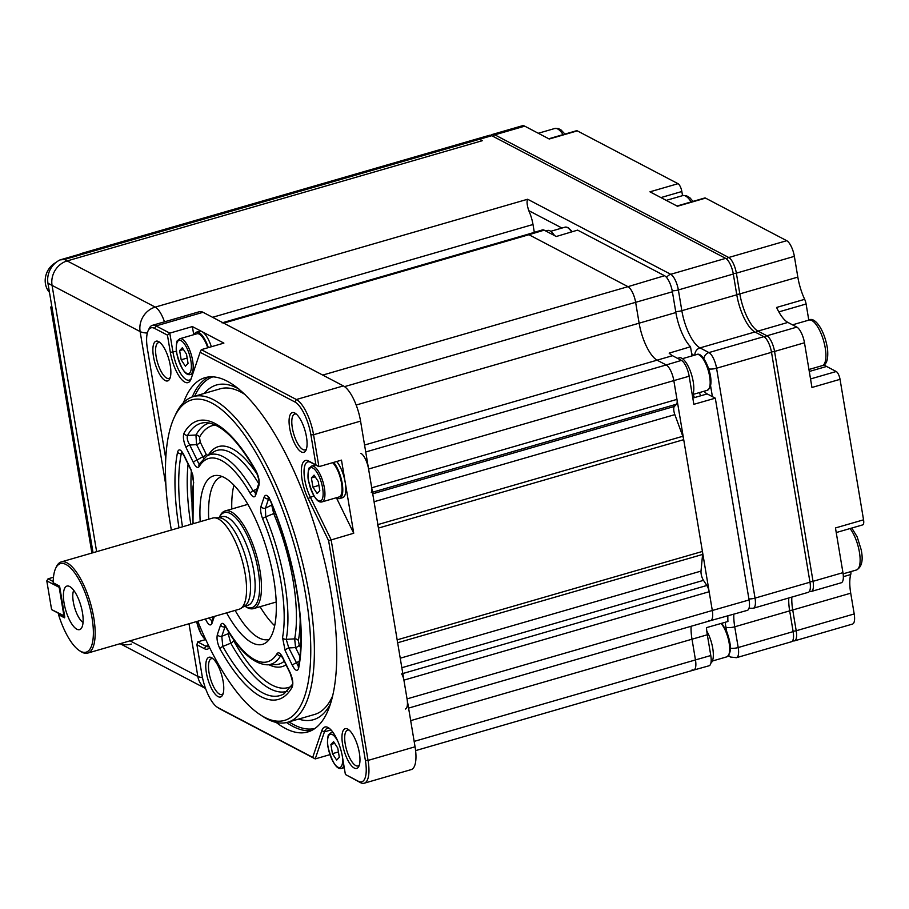 <?xml version="1.0" encoding="UTF-8"?>
<svg xmlns="http://www.w3.org/2000/svg" width="909" height="909" viewBox="0 0 909 909"><rect width="100%" height="100%" fill="white"/><g stroke="black" fill="none" stroke-linecap="round" stroke-linejoin="round"><path stroke-width="1.36" d="M561.978 228.057L528.754 210.627C526.981 205.082 526.606 201.287 527.64 199.241L670.728 274.291A13.567 4.727 73.8 0 1 678.364 289.948L681.841 310.696A32.213 11.226 -106.2 0 0 699.987 347.886L708.929 352.578A13.567 4.727 73.8 0 1 716.565 368.236L755.038 598.111A13.567 4.727 73.8 0 1 753.3 608.257L808.249 592.338A13.567 4.727 -106.2 0 0 809.976 582.203L755.038 598.111A6.783 2.011 -9.5 0 1 748.902 598.951M47.938 283.222A20.339 18.078 -62.3 0 1 60.039 259.906L82.015 253.543A20.339 7.09 -106.2 0 0 80.901 253.611L489.326 135.327A20.339 7.09 73.8 0 1 491.769 135.702L479.566 139.247L482.315 140.69L67.175 260.917L155.234 307.106A20.339 18.078 117.7 0 0 140.122 331.569L52.063 285.381A20.339 18.078 -62.3 0 1 67.175 260.917L482.315 140.69L479.566 139.247A20.339 7.09 -106.2 0 0 477.111 138.861A20.339 7.09 73.8 0 1 479.566 139.247L64.425 259.474L67.175 260.917A20.339 18.078 117.7 0 0 52.063 285.381L96.627 551.672L52.063 285.381L47.938 283.222L52.324 309.401A16.953 5.045 170.5 0 1 50.859 307.776A16.953 5.045 170.5 0 1 51.711 305.765M491.769 135.702L725.666 258.372L670.728 274.291A6.783 6.022 -62.3 0 0 666.638 277.54M809.976 582.203L771.514 352.317A13.567 4.727 -106.2 0 0 763.867 336.66L754.924 331.978A32.213 11.226 -106.2 0 1 736.779 294.789L733.313 274.029A13.567 4.727 -106.2 0 0 725.666 258.372M788.785 597.974A32.213 11.226 -106.2 0 0 789.671 610.871L734.733 626.79L738.199 647.538A13.567 4.727 73.8 0 1 736.472 657.684L791.421 641.765A13.567 4.727 -106.2 0 0 793.148 631.63L789.671 610.871M693.203 394.392A167.835 58.506 73.8 0 1 694.374 397.619M528.754 210.627A20.339 7.09 73.8 0 1 532.992 224.5L212.581 317.298M534.31 232.352L532.992 224.5M524.743 126.158L494.826 134.827A20.339 7.09 73.8 0 0 492.371 134.441L522.289 125.772A20.339 7.09 73.8 0 1 524.743 126.158L549.229 139.009L577.317 130.873L678.023 183.686A6.783 2.363 73.8 0 1 681.841 191.515L682.534 195.651M677.012 206.025L704.725 197.992A6.783 2.363 73.8 0 1 705.543 198.117L786.717 240.692A13.567 4.727 73.8 0 1 794.364 256.349L797.829 277.109A32.213 11.226 -106.2 0 0 804.658 299.322L776.581 307.458A32.213 11.226 -106.2 0 0 787.898 322.422L796.841 327.115A13.567 4.727 73.8 0 1 804.476 342.773L811.953 387.473L840.041 379.337L863.55 519.823A6.783 2.363 73.8 0 1 862.686 524.891L836.235 532.549M863.55 519.823L835.462 527.959L842.95 572.659A13.567 4.727 73.8 0 1 841.211 582.794L811.305 591.464A13.567 4.727 73.8 0 0 813.032 581.317A3.386 1.011 170.5 0 1 809.896 581.737M548.786 138.77L576.499 130.737A6.783 2.363 73.8 0 1 577.317 130.873M678.023 183.686L649.946 191.822L677.455 206.252L705.543 198.117M804.658 299.322A6.783 2.363 73.8 0 1 806.101 304.004L808.794 320.127M824.168 364.668A27.122 9.454 -106.2 0 0 826.588 366.463L836.223 371.508A6.783 2.363 73.8 0 1 840.041 379.337M850.847 571.602A6.783 2.363 73.8 0 1 850.722 574.545A32.213 11.226 -106.2 0 0 850.722 593.191L854.199 613.95A13.567 4.727 73.8 0 1 852.472 624.085L794.466 640.879A13.567 4.727 73.8 0 0 796.204 630.744A3.386 1.011 170.5 0 1 793.068 631.153M120.272 643.663A20.339 18.078 117.7 0 0 131.294 644.061M60.039 259.906L64.425 259.474M80.901 253.611A20.339 7.09 -106.2 0 0 79.912 254.156M56.051 262.428A18.987 16.873 117.7 0 0 45.45 283.835A18.987 16.873 117.7 0 0 49.472 292.38M53.472 577.249L48.052 578.817L53.222 581.533M64.687 616.541L63.982 616.086L59.176 587.35L46.791 580.862L51.597 609.598L64.709 616.688M51.597 609.598L64.607 616.063M46.791 580.862L48.052 578.817M59.801 587.328L59.176 587.35L59.642 586.612M200.207 521.675A87.73 30.576 73.8 0 1 217.91 475.475A87.73 30.576 73.8 0 1 273.711 578.783A87.73 30.576 73.8 0 1 266.269 642.447A87.73 30.576 73.8 0 1 226.614 612.859M235.124 610.394A84.764 29.543 -106.2 0 0 269.019 639.413A84.764 29.543 -106.2 0 0 269.257 639.334M260.076 606.701A84.764 29.543 -106.2 0 0 274.666 625.71M275.268 512.858A3.386 0.989 -22.7 0 1 273.7 513.574L265.735 516.857A3.386 0.989 157.4 0 0 262.667 518.812C260.724 513.687 260.167 509.529 261.008 506.336L264.235 496.848C265.735 493.882 267.86 495.2 270.609 500.802A145.054 50.563 73.8 0 1 296.97 590.986A145.054 50.563 73.8 0 1 298.629 668.217A3.386 2.647 -168.6 0 1 298.357 666.661L298.879 666.411M261.008 506.336A3.386 2.841 18.8 0 0 265.417 508.222L265.735 516.857A109.137 38.042 73.8 0 1 284.71 582.669A109.137 38.042 73.8 0 1 286.233 639.345A3.386 2.602 -169.6 0 1 282.54 637.607A105.853 36.894 -106.2 0 0 281.063 582.646A105.853 36.894 -106.2 0 0 262.667 518.812M197.776 621.222A166.813 58.153 -106.2 0 0 260.417 714.872A166.813 58.153 -106.2 0 0 305.799 595.622A166.813 58.153 -106.2 0 0 242.68 432.468A166.813 58.153 -106.2 0 0 174.255 417.39A166.813 58.153 -106.2 0 0 170.415 524.618A166.813 58.153 -106.2 0 0 171.358 530.027M260.417 714.872L263.224 716.678A169.528 59.096 -106.2 0 0 287.71 722.246A169.528 59.096 -106.2 0 0 309.344 595.486A169.528 59.096 -106.2 0 0 193.39 396.574A169.528 59.096 -106.2 0 0 175.664 414.368L174.255 417.39M193.39 396.574L220.251 388.791A169.528 59.096 73.8 0 1 245.157 394.62M330.319 704.1A174.233 60.733 73.8 0 1 298.675 719.076M332.512 696.226A169.528 59.096 73.8 0 1 314.571 714.463L287.71 722.246M276.177 722.428A184.436 64.289 -106.2 0 0 307.731 731.972A184.436 64.289 -106.2 0 0 331.262 594.066A184.436 64.289 -106.2 0 0 205.116 377.655A184.436 64.289 -106.2 0 0 183.538 402.585M349.306 730.222A18.646 6.499 -106.2 0 0 347.613 730.12A18.646 6.499 -106.2 0 0 345.238 744.062A18.646 6.499 -106.2 0 0 357.987 765.946A18.646 6.499 -106.2 0 0 359.362 764.958M342.579 744.164A20.68 7.204 -106.2 0 0 350.408 764.389A20.68 7.204 -106.2 0 0 358.885 766.253A20.68 7.204 -106.2 0 0 359.362 752.97A20.68 7.204 -106.2 0 0 348.204 729.37A20.68 7.204 -106.2 0 0 342.579 744.164M213.104 658.786A18.646 6.499 -106.2 0 0 211.411 658.684A18.646 6.499 -106.2 0 0 209.036 672.626A18.646 6.499 -106.2 0 0 221.785 694.51A18.646 6.499 -106.2 0 0 223.16 693.522M206.377 672.728A20.68 7.204 -106.2 0 0 214.206 692.953A20.68 7.204 -106.2 0 0 222.682 694.828A20.68 7.204 -106.2 0 0 223.16 681.534A20.68 7.204 -106.2 0 0 212.002 657.946A20.68 7.204 -106.2 0 0 206.377 672.728M160.211 342.716A18.646 6.499 -106.2 0 0 158.518 342.613A18.646 6.499 -106.2 0 0 156.143 356.555A18.646 6.499 -106.2 0 0 168.892 378.439A18.646 6.499 -106.2 0 0 170.267 377.451M153.485 356.658A20.68 7.204 -106.2 0 0 161.313 376.883A20.68 7.204 -106.2 0 0 169.79 378.758A20.68 7.204 -106.2 0 0 170.267 365.463A20.68 7.204 -106.2 0 0 159.109 341.875A20.68 7.204 -106.2 0 0 153.485 356.658M296.414 414.152A18.646 6.499 -106.2 0 0 294.721 414.049A18.646 6.499 -106.2 0 0 292.346 427.991A18.646 6.499 -106.2 0 0 305.094 449.875A18.646 6.499 -106.2 0 0 306.469 448.887M289.687 428.094A20.68 7.204 -106.2 0 0 297.516 448.319A20.68 7.204 -106.2 0 0 305.992 450.194A20.68 7.204 -106.2 0 0 306.469 436.899A20.68 7.204 -106.2 0 0 295.311 413.311A20.68 7.204 -106.2 0 0 289.687 428.094M333.637 462.408A20.339 7.09 -106.2 0 1 342.182 483.361A20.339 7.09 -106.2 0 1 339.58 498.575A20.339 7.09 -106.2 0 1 336.387 497.734L353.726 533.242L341.489 460.124L318.9 466.669L313.56 434.741A30.52 10.635 73.8 0 0 296.368 399.517L201.298 349.658L223.887 343.113L192.378 326.581L193.731 334.705M192.378 326.581L169.79 333.126L172.994 352.283A23.736 8.272 -106.2 0 0 189.231 380.132A23.736 8.272 -106.2 0 0 191.151 378.633M165.779 458.647L147.451 349.113A28.486 9.931 73.8 0 1 148.11 330.808A28.486 9.931 73.8 0 1 154.519 328.354L167.449 335.137L170.335 352.385A25.77 8.988 -106.2 0 0 180.084 377.587A25.77 8.988 -106.2 0 0 190.663 379.917A25.77 8.988 -106.2 0 0 191.06 378.905L200.128 352.283L294.857 401.96A28.486 9.931 73.8 0 1 310.901 434.843L315.923 464.851L318.9 466.669L310.651 462.34A23.736 8.272 -106.2 0 0 307.787 461.897A23.736 8.272 -106.2 0 0 310.219 496.928L331.137 539.787L368.054 760.413A30.52 10.635 73.8 0 1 364.157 783.228A30.52 10.635 73.8 0 1 360.487 782.649L345.397 774.479L342.511 757.242A25.77 8.988 -106.2 0 0 328.615 727.848A25.77 8.988 -106.2 0 0 321.786 730.722L312.719 757.345L315.218 758.913L220.148 709.043A30.52 10.635 73.8 0 1 219.421 708.622L217.319 707.259A28.486 9.931 73.8 0 1 201.946 674.785L196.923 644.765L197.617 641.89L205.866 646.219A23.736 8.272 -106.2 0 0 208.729 646.663A23.736 8.272 -106.2 0 0 209.059 646.549M353.726 533.242L328.615 540.673L365.395 760.503A28.486 9.931 73.8 0 1 358.328 781.263L345.397 774.479M329.706 728.666A23.736 8.272 -106.2 0 0 327.285 728.427A23.736 8.272 -106.2 0 0 324.433 731.847L315.218 758.913L329.887 754.663M205.252 639.675L197.617 641.89M364.157 783.228L411.175 769.605A30.52 10.635 -106.2 0 0 415.061 746.789L360.566 421.128A30.52 10.635 -106.2 0 0 343.375 385.905L203.037 312.298A30.52 10.635 -106.2 0 0 199.355 311.719L152.348 325.342A30.52 10.635 73.8 0 1 156.03 325.911L169.79 333.126L167.449 335.137M148.11 330.808L149.156 328.535A30.52 10.635 73.8 0 1 152.348 325.342M201.298 349.658L200.128 352.283M315.923 464.851L308.492 460.954A25.77 8.988 -106.2 0 0 301.345 470.873A25.77 8.988 -106.2 0 0 308.037 498.507L328.615 540.673M312.719 757.345L217.99 707.656A28.486 9.931 73.8 0 1 217.319 707.259M196.923 644.765L204.355 648.662A25.77 8.988 -106.2 0 0 209.547 647.538M204.355 393.392A174.233 60.733 73.8 0 1 239.101 389.143M192.969 523.766L193.39 481.134A3.386 2.602 10.4 0 0 193.674 482.634A105.853 36.894 -106.2 0 0 193.231 523.698M193.39 481.134L192.833 475.134L191.072 470.26A3.386 1.42 -26 0 1 191.072 469.658L193.674 482.634M182.493 452.341L181.652 452.182L183.743 455.239A3.386 1.42 -26 0 1 183.743 454.636L191.072 469.658M179.016 527.811A145.054 50.563 73.8 0 1 177.596 452.012A3.386 2.647 11.4 0 0 181.277 453.796A141.759 49.416 -106.2 0 0 182.493 526.8M181.993 452.489L181.277 453.796L182.902 453.705M177.596 452.012C178.823 448.501 180.868 449.376 183.743 454.636M214.354 616.416L211.979 623.381A3.386 2.841 -161.2 0 1 211.82 621.404L212.581 620.87M208.911 617.995L211.967 620.983M211.979 623.381C210.49 626.346 208.366 625.028 205.604 619.427A3.386 1.045 -23.1 0 1 206.195 618.779M287.301 691.26A139.656 48.677 73.8 0 1 230.784 643.163A3.386 1.773 150.7 0 0 233.499 640.47A136.373 47.529 -106.2 0 0 291.164 686.42M225.171 626.267L221.785 636.334L222.819 646.447L230.784 643.163L228.193 633.687L228.727 632.107M229.647 633.573A3.386 2.841 18.8 0 0 228.193 633.687L221.785 636.334A3.386 2.841 -161.2 0 1 217.387 634.448L220.614 624.972C221.751 622.37 223.512 622.96 225.909 626.744A105.853 36.894 -106.2 0 0 277.097 653.582C278.574 651.844 280.461 653.162 282.767 657.571A3.386 1.42 154 0 0 282.779 658.173L290.107 673.194C292.459 680.421 293.198 684.182 292.312 684.477L284.097 693.749A141.759 49.416 -106.2 0 1 222.819 646.447A3.386 1.761 -29.2 0 0 220.103 649.128C217.365 643.481 216.456 638.584 217.387 634.448M281.324 655.787L280.62 655.821A3.386 3.022 -149.3 0 1 277.097 653.582M225.546 626.767L225.012 626.846A3.386 2.841 -161.2 0 1 220.614 624.972M225.637 625.846L224.625 625.722L226.023 627.54A3.386 1.818 -29.8 0 1 225.909 626.744M282.767 657.571L290.096 672.592A3.386 1.42 154 0 0 290.107 673.194M290.096 672.592C292.721 678.58 293.437 683.375 292.243 686.965A3.386 3 -151.3 0 1 292.312 684.466M300.175 618.984A114.534 39.928 73.8 0 1 298.368 640.618L299.231 644.947A3.386 1.42 -26 0 1 295.584 647.572L294.675 638.868A111.25 38.78 -106.2 0 0 293.152 580.931A111.25 38.78 -106.2 0 0 273.7 513.574L271.825 505.563A3.386 2.841 -161.2 0 1 272.314 505.461M298.368 640.618A3.386 2.613 10.5 0 0 294.675 638.868L286.233 639.345L288.801 647.947A3.386 1.42 154 0 0 285.153 650.583L282.54 637.607M268.803 498.155L265.417 508.222L272.064 504.859M299.925 656.48L295.584 647.572L288.801 647.947L298.391 666.479M299.334 661.104L296.129 662.968A3.386 1.42 154 0 0 292.482 665.604L285.153 650.583M298.629 668.217C297.402 671.728 295.357 670.865 292.482 665.604M264.235 496.848A3.386 2.841 18.8 0 0 268.644 498.734L269.166 498.655M270.609 500.802A3.386 1.045 156.9 0 0 270.541 501.245L268.246 497.598L269.257 497.734M215.456 425.014A136.373 47.529 -106.2 0 0 199.491 437.206L200.207 442.013L206.173 454.239L208.059 455.557M203.707 458.397L196.56 444.637L195.946 435.002A139.656 48.677 73.8 0 1 209.593 422.98M206.173 454.239A3.386 1.42 -26 0 1 202.525 456.863L197.094 460.034C198.253 463.158 199.298 464.169 200.219 463.067M200.207 442.013A3.386 1.42 -26 0 1 196.56 444.637L189.765 445.012A3.386 1.42 154 0 0 186.118 447.648C183.504 441.649 182.789 436.854 183.97 433.263A3.386 3 28.7 0 0 187.515 435.468C186.743 437.945 187.493 441.126 189.765 445.012L197.094 460.034A3.386 1.42 154 0 0 193.447 462.67L186.118 447.648M199.491 437.206A3.386 3 28.9 0 0 195.946 435.002L187.515 435.468A141.759 49.416 -106.2 0 1 205.57 422.594C220.955 423.424 237.828 439.842 256.213 471.873L256.213 471.873C258.747 478.373 259.576 482.349 258.679 483.804L255.418 493.371L256.202 492.758M255.599 492.86L252.997 490.758A3.386 1.818 150.2 0 0 250.305 493.496A105.853 36.894 -106.2 0 0 199.116 466.647A3.386 3.022 30.7 0 1 199.253 464.033L206.797 456.057A109.137 38.042 73.8 0 1 252.997 490.758L256.861 489.144M183.97 433.263A145.054 50.563 73.8 0 1 256.122 471.101C258.86 476.748 259.758 481.645 258.838 485.781L255.611 495.269A3.386 2.841 -161.2 0 1 255.452 493.292M255.611 495.269C254.475 497.859 252.713 497.268 250.305 493.496M199.116 466.647C197.639 468.396 195.753 467.067 193.447 462.67M256.122 471.101A3.386 1.761 150.8 0 0 256.213 471.873M258.838 485.781A3.386 2.841 -161.2 0 1 258.679 483.804M233.954 485.133A84.764 29.543 -106.2 0 0 231.784 508.995M222.103 476.509A84.764 29.543 -106.2 0 0 221.853 476.577A84.764 29.543 -106.2 0 0 208.718 519.209M73.743 590.305A17.975 6.261 -106.2 0 0 73.311 601.906A17.975 6.261 -106.2 0 0 83.049 622.438M64.073 603.031A22.668 7.897 -106.2 0 0 71.845 624.051A22.668 7.897 -106.2 0 0 81.06 628.653A22.668 7.897 -106.2 0 0 82.469 612.677A22.668 7.897 -106.2 0 0 68.743 586.123A22.668 7.897 -106.2 0 0 64.073 603.031M87.696 653.094L239.101 609.246A47.473 16.544 -106.2 0 0 240.624 608.564A47.473 16.544 -106.2 0 0 245.157 573.749A47.473 16.544 -106.2 0 0 214.342 517.823A47.473 16.544 -106.2 0 0 212.695 518.062L61.289 561.91A47.473 16.544 73.8 0 1 93.763 617.609A47.473 16.544 73.8 0 1 87.696 653.094A47.473 16.544 73.8 0 1 80.844 651.537L79.447 650.639A46.109 16.078 -106.2 0 0 88.718 603.383A46.109 16.078 -106.2 0 0 55.631 568.409A46.109 16.078 -106.2 0 0 53.199 582.771L59.187 585.907L59.755 587.078L64.778 617.086L64.528 617.836L58.54 614.689A46.109 16.078 -106.2 0 0 79.447 650.639M58.54 614.689L59.483 613.939M240.624 608.564L244.76 605.962A46.109 16.078 -106.2 0 0 249.168 572.147A46.109 16.078 -106.2 0 0 219.228 517.812L214.342 517.823M258.201 570.647A49.506 17.26 73.8 0 1 244.907 606.155L246.134 606.939A50.859 17.726 73.8 0 0 253.475 608.61A50.859 17.726 73.8 0 0 259.974 570.591A50.859 17.726 73.8 0 0 225.182 510.915A50.859 17.726 73.8 0 0 219.864 516.244L219.251 517.573A49.506 17.26 73.8 0 1 239.567 522.368A49.506 17.26 73.8 0 1 258.201 570.647M55.631 568.409L56.324 566.886A47.473 16.544 73.8 0 1 61.289 561.91M365.725 451.978L666.195 364.952L657.252 360.259A32.213 11.226 73.8 0 1 639.107 323.081L635.63 302.322L639.107 323.081A32.201 11.226 -106.2 0 0 657.241 360.259L666.195 364.952A13.567 4.727 -106.2 0 1 673.83 380.61A13.567 4.727 -106.2 0 0 666.195 364.952L681.432 360.396A13.715 4.784 73.8 0 1 689.158 376.224L673.83 380.61L676.966 399.381A6.783 2.363 -106.2 0 1 676.523 404.187L674.387 406.425A6.783 2.363 -106.2 0 0 673.933 411.243A6.783 2.363 -106.2 0 0 674.842 414.629L682.807 436.275A6.783 2.363 -106.2 0 1 683.716 439.661L702.418 551.445A6.783 2.363 -106.2 0 1 702.589 554.445L701.021 571.091A6.783 2.363 -106.2 0 0 701.191 574.09A6.783 2.363 -106.2 0 0 703.486 580.351L706.861 585.476A6.783 2.363 -106.2 0 1 709.156 591.725L712.304 610.496L749.073 599.963A13.919 4.852 73.8 0 1 747.289 610.371L710.565 620.631A13.567 4.727 -106.2 0 0 712.304 610.496A13.567 4.727 -106.2 0 1 710.554 620.642L408.584 708.1M692.101 669.797A13.567 4.727 -106.2 0 0 693.726 670.058A13.567 4.727 -106.2 0 0 695.465 659.923L691.999 639.163L695.465 659.923L710.793 655.525L707.316 634.777A32.065 11.181 73.8 0 1 706.475 627.642L727.939 621.495A31.86 11.101 -106.2 0 1 727.893 615.791M691.113 626.267A32.201 11.226 -106.2 0 0 691.999 639.152A32.213 11.226 73.8 0 1 691.113 626.267M401.608 673.887A6.783 2.363 73.8 0 1 403.914 680.137L407.05 698.896A13.567 4.727 73.8 0 1 405.323 709.043M377.565 524.686A6.783 2.363 73.8 0 1 378.462 528.072L397.165 639.845A6.783 2.363 73.8 0 1 397.335 642.845M360.941 453.364A13.567 4.727 73.8 0 1 368.577 469.021L371.724 487.781A6.783 2.363 73.8 0 1 371.27 492.598M672.399 291.789L635.63 302.322A13.567 4.727 -106.2 0 0 627.983 286.665L664.559 275.722A13.919 4.852 73.8 0 1 672.399 291.789L675.876 312.548A31.86 11.101 -106.2 0 0 690.499 346.749L692.033 355.896M222.785 322.65L527.288 234.454A13.567 4.727 -106.2 0 1 528.924 234.715A13.567 4.727 -106.2 0 0 527.288 234.454L542.503 229.897A13.715 4.784 73.8 0 1 544.161 230.159L528.924 234.715L627.983 286.665L322.74 375.076L223.682 323.127A13.567 4.727 73.8 0 0 222.046 322.865M208.32 347.613A20.339 7.09 -106.2 0 0 196.503 332.137A20.339 7.09 -106.2 0 0 194.253 334.557M211.377 346.738A20.339 7.09 -106.2 0 0 199.56 331.251L196.503 332.137M339.58 498.575L342.636 497.689A20.339 7.09 -106.2 0 0 345.227 482.474A20.339 7.09 -106.2 0 0 336.694 461.522M322.013 501.893C317.252 503.12 312.741 495.996 308.469 480.531C307.31 477.225 308.503 466.976 309.333 467.953L311.639 466.067A18.646 6.499 73.8 0 1 324.399 487.951A18.646 6.499 73.8 0 1 322.013 501.893L339.114 496.95A18.646 6.499 -106.2 0 0 341.489 482.997A18.646 6.499 -106.2 0 0 332.637 462.692M319.82 490.746L318.275 481.531L314.059 475.123L311.401 477.929L312.935 487.144L317.15 493.553L319.82 490.746M318.923 485.406L312.935 487.144M315.184 476.827L311.401 477.929M207.752 347.783A18.646 6.499 -106.2 0 0 196.969 333.762L179.88 338.716A18.646 6.499 73.8 0 1 192.64 360.6A18.646 6.499 73.8 0 1 190.254 374.542L192.799 373.804M188.061 363.395L186.515 354.18L182.3 347.761L179.641 350.567L181.175 359.782L185.391 366.202L188.061 363.395M187.163 358.055L181.175 359.782M183.425 349.476L179.641 350.567M339.318 757.288L337.773 748.073L333.569 741.653L330.899 744.46L332.444 753.675L336.648 760.083L339.318 757.288M338.421 751.948L332.444 753.675M334.682 743.357L330.899 744.46M692.374 395.46A20.339 7.09 -106.2 0 0 693.215 381.689A20.339 7.09 -106.2 0 0 679.296 357.828L677.512 358.339M710.895 663.059A20.339 7.09 -106.2 0 0 706.793 631.073M554.57 235.613A20.339 7.09 -106.2 0 0 549.99 230.852A20.339 7.09 -106.2 0 0 547.536 230.466L545.752 230.988M681.432 360.396L672.49 355.703A32.065 11.181 73.8 0 1 669.172 353.135L690.499 346.749M710.793 655.525A13.715 4.784 73.8 0 1 709.031 665.786L693.726 670.058A13.567 4.727 -106.2 0 0 695.465 659.923L414.163 741.392M344.545 386.632L635.63 302.322A13.567 4.727 -106.2 0 0 627.983 286.665L528.924 234.715L223.682 323.127M708.929 620.381A13.567 4.727 -106.2 0 0 710.554 620.642M368.577 469.021L673.83 380.61L712.304 610.496L407.05 698.896M544.161 230.159L556.274 236.499L577.613 230.125L664.559 275.722M689.158 376.224L693.851 404.323L715.303 398.176L749.073 599.963M704.02 391.256A23.736 8.272 -106.2 0 0 707.179 393.915L715.303 398.176M707.179 393.915L692.806 398.074M699.441 392.586A186.14 64.88 73.8 0 1 700.589 395.824M130.044 640.834L197.821 676.387L189.015 623.756M165.972 486.042L140.122 331.569A20.339 6.045 170.5 0 0 147.326 333.058M733.313 274.029L678.364 289.948A6.783 2.011 -9.5 0 1 672.217 290.778M736.779 294.789L681.841 310.696A6.783 2.011 -9.5 0 1 675.705 311.537M754.924 331.978L699.987 347.886A6.783 6.022 -62.3 0 0 694.851 355.078M763.867 336.66L708.929 352.578A6.783 6.022 -62.3 0 0 703.85 358.703M771.514 352.317L716.565 368.236A6.783 2.011 -9.5 0 1 708.69 368.884M733.836 614.132A32.213 11.226 -106.2 0 0 734.733 626.79A6.783 2.011 -9.5 0 1 725.871 627.108A38.996 13.59 73.8 0 1 725.2 622.279M793.148 631.63L738.199 647.538A6.783 2.011 -9.5 0 1 730.438 648.208M202.491 677.648A20.339 6.045 -9.5 0 1 197.821 676.387A20.339 18.078 117.7 0 0 205.536 688.431M728.745 655.423A6.783 6.022 117.7 0 0 730.62 657.048L728.37 655.866M726.518 630.994L725.871 627.108M712.406 396.654L710.156 383.212M693.84 355.374A38.996 13.59 73.8 0 1 691.658 353.635M527.64 199.241L155.234 307.106A20.339 7.09 73.8 0 1 164.472 321.82M796.841 327.115L766.923 335.785A13.567 4.727 73.8 0 1 774.559 351.442A3.386 1.011 170.5 0 1 771.434 351.851M787.898 322.422L757.981 331.092L766.923 335.785A3.386 3.011 -62.3 0 0 764.889 337.387M804.476 342.773L774.559 351.442L813.032 581.317L842.95 572.659M791.841 597.099A32.213 11.226 -106.2 0 0 792.728 609.984A3.386 1.011 170.5 0 1 789.603 610.405M850.722 593.191L792.728 609.984L796.204 630.744L854.199 613.95M756.038 332.558A3.386 3.011 -62.3 0 1 757.981 331.092A32.213 11.226 -106.2 0 1 739.835 293.902A3.386 1.011 -9.5 0 1 736.699 294.323M733.222 273.564A3.386 1.011 -9.5 0 0 736.358 273.154L739.835 293.902L797.829 277.109M726.689 259.099A3.386 3.011 -62.3 0 1 728.723 257.497A13.567 4.727 73.8 0 1 736.358 273.154L794.364 256.349M492.883 136.293A3.386 3.011 -62.3 0 1 494.826 134.827L728.723 257.497L786.717 240.692M681.841 191.515L660.923 197.583M806.101 304.004L778.843 311.901M809.283 371.474L826.588 366.463M810.533 378.951L836.223 371.508M850.722 574.545L843.347 576.681M808.999 320.07C814.146 316.514 824.315 328.535 827.531 348.965C828.417 359.362 826.645 364.929 822.202 365.657A23.736 8.272 -106.2 0 0 825.599 350.454A23.736 8.272 -106.2 0 0 808.999 320.07L792.5 324.843M843.12 573.84L856.403 570A23.736 8.272 -106.2 0 0 859.175 550.843A23.736 8.272 -106.2 0 0 850.074 528.549M691.158 201.923A23.736 8.272 -106.2 0 0 682.739 195.594L666.24 200.378M563.08 134.623A23.736 8.272 -106.2 0 0 554.785 128.487L558.365 128.555L560.955 129.873L564.955 134.089M52.324 309.401L93.036 552.717M311.31 730.597A184.436 64.289 73.8 0 1 286.551 722.541M288.994 721.871A183.084 63.812 -106.2 0 0 314.889 728.461M176.437 351.283L170.335 352.385M313.855 495.871L308.037 498.507M331.035 729.938L324.433 731.847L321.786 730.722M208.525 645.447L205.866 646.219L204.355 648.662M154.519 328.354L156.03 325.911L203.037 312.298M365.395 760.503L368.054 760.413L415.061 746.789M310.901 434.843L313.56 434.741L360.566 421.128M294.857 401.96L296.368 399.517L343.375 385.905M310.651 462.34L308.492 460.954M360.487 782.649L358.328 781.263M217.99 707.656L220.148 709.043M192.253 396.938A184.436 64.289 73.8 0 1 208.865 376.905M213.047 376.792A183.084 63.812 -106.2 0 0 194.662 396.199M286.028 664.831A114.534 39.928 73.8 0 1 269.03 664.774M280.62 655.821A109.137 38.042 73.8 0 1 267.257 664.809L275.359 664.649A111.25 38.78 -106.2 0 0 284.267 661.218M292.243 686.965A145.054 50.563 73.8 0 1 220.103 649.128M299.231 644.947L300.64 647.833M208.32 455.136A114.534 39.928 73.8 0 1 257.486 474.691M258.724 483.656A111.25 38.78 -106.2 0 0 213.729 451.864L206.797 456.057M191.356 470.862A136.373 47.529 -106.2 0 0 191.697 501.132M190.822 524.391A139.656 48.677 73.8 0 1 188.083 464.135M244.055 606.405L247.884 605.292A46.109 16.078 -106.2 0 0 253.77 570.818A46.109 16.078 -106.2 0 0 222.228 516.71L218.399 517.812M372.724 493.792L674.387 406.425M400.244 658.207L701.021 571.091M707.316 634.777L410.686 720.632M709.156 591.725L403.914 680.137M402.801 673.535L706.861 585.476M401.835 667.717L703.486 580.351M702.589 554.445L397.653 642.754M397.165 639.845L702.418 551.445M683.716 439.661L378.462 528.072M377.883 524.595L682.807 436.275M374.053 501.734L674.842 414.629M676.523 404.187L372.463 492.246M371.724 487.781L676.966 399.381M672.49 355.703L364.566 445.035M675.876 312.548L356.18 405.028M322.627 488.019A17.294 6.022 -106.2 0 0 312.878 468.055A17.294 6.022 -106.2 0 0 308.594 480.656A17.294 6.022 -106.2 0 0 318.332 500.62A17.294 6.022 -106.2 0 0 322.627 488.019M190.867 360.668A17.294 6.022 -106.2 0 0 181.118 340.705A17.294 6.022 -106.2 0 0 176.835 353.306A17.294 6.022 -106.2 0 0 186.572 373.269A17.294 6.022 -106.2 0 0 190.867 360.668M343.875 765.378A18.646 6.499 73.8 0 1 341.511 768.435C336.75 769.662 332.239 762.537 327.979 747.062C326.808 743.767 328.001 733.518 328.831 734.483L331.137 732.609A18.646 6.499 73.8 0 1 333.433 732.984M338.125 741.926A17.294 6.022 -106.2 0 0 329.899 734.427A17.294 6.022 -106.2 0 0 328.092 747.187A17.294 6.022 -106.2 0 0 337.33 766.855A17.294 6.022 -106.2 0 0 342.443 756.811M196.651 621.54A17.294 6.022 -106.2 0 0 205.752 639.618M571.591 231.92A18.646 6.499 -106.2 0 0 565.103 227.148L568.057 227.5L572.34 231.693M696.862 354.499C703.316 351.044 714.701 377.303 709.77 388.052L707.236 390.325A18.646 6.499 -106.2 0 0 709.077 388.597A18.646 6.499 -106.2 0 0 707.293 367.497A18.646 6.499 -106.2 0 0 696.862 354.499L682.489 358.669M721.746 623.267L726.575 631.107C731.609 644.924 731.665 653.514 726.745 656.855A18.646 6.499 -106.2 0 0 725.621 631.073A18.646 6.499 -106.2 0 0 721.087 623.46M205.559 688.499L120.136 643.708M730.62 657.048L736.472 657.684M749.005 608.246L753.3 608.257M792.443 641.015L794.466 640.879M809.271 591.589L811.305 591.464M492.371 134.441L490.644 135.293M808.953 369.497L822.202 365.657M851.813 528.038L857.176 536.878L861.164 549.684C863.402 560.376 861.823 567.148 856.403 570M693.033 201.378L689.863 197.742L686.284 195.64L682.739 195.594M538.287 133.271L554.785 128.487M50.859 307.776L91.9 553.036M270.541 501.245C282.688 529.981 291.403 559.785 296.675 590.657C301.686 621.392 302.254 646.731 298.357 666.661M183.743 455.239L191.072 470.26M226.023 627.54C239.737 651.594 253.486 664.013 267.257 664.809M281.517 655.275L280.688 655.116L282.779 658.173M213.433 616.688L211.82 621.404M247.896 504.336L225.182 510.915M276.188 602.031L253.475 608.61M693.737 670.058L415.595 750.618M311.639 466.067L315.582 464.931M179.88 338.716L177.573 340.591C176.744 339.625 175.551 349.874 176.71 353.169C180.982 368.645 185.493 375.769 190.254 374.542M331.137 732.609L332.819 732.12M341.511 768.435L344.25 767.639M196.56 621.563L201.253 634.459L206.07 640.288M565.103 227.148L550.729 231.306M707.236 390.325L692.874 394.483M726.745 656.855L712.372 661.025"/></g></svg>
